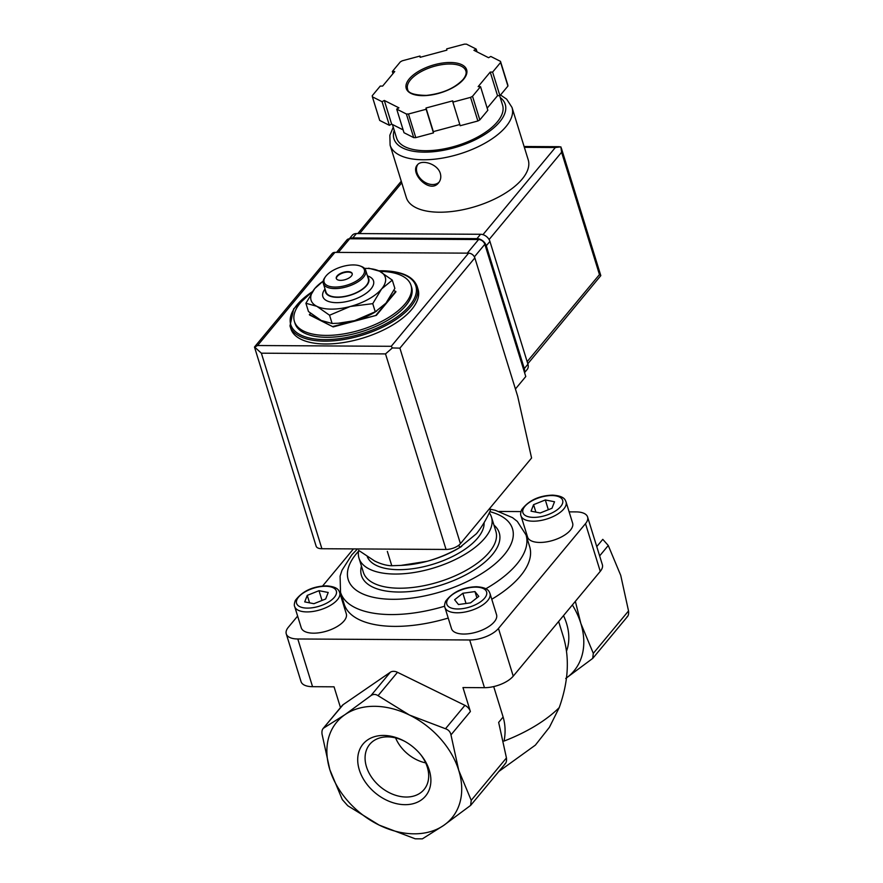 <?xml version="1.0" encoding="UTF-8"?>
<svg xmlns="http://www.w3.org/2000/svg" width="883" height="883" viewBox="0 0 883 883"><rect width="100%" height="100%" fill="white"/><g stroke="black" fill="none" stroke-linecap="round" stroke-linejoin="round"><path stroke-width="1.32" d="M342.306 799.601L329.834 769.689L322.041 734.148C321.677 731.102 322.24 729.06 323.73 728.034L344.977 714.656A74.9 54.779 -140.3 0 0 329.834 769.689A74.9 54.779 -140.3 0 0 379.16 825.097A74.9 54.779 -140.3 0 0 443.619 825.462L422.372 838.85L415.209 838.806L379.16 825.097L347.781 805.76L342.306 799.601M297.626 616.08L288.366 627.228A22.196 10.066 -17.2 0 0 286.269 633.906L301.037 681.61A22.196 10.066 -17.2 0 0 312.56 686.687L334.05 686.819L340.485 707.592M286.269 633.906A22.196 10.066 -17.2 0 0 297.803 638.983L469.69 639.976L484.458 687.68L462.968 687.559L470.385 711.51L450.97 734.899L458.763 770.429L471.224 800.34L470.606 805.417L443.619 825.462A74.9 54.779 -140.3 0 0 458.763 770.429A74.9 54.779 -140.3 0 0 409.436 715.031A74.9 54.779 -140.3 0 0 344.977 714.656L370.893 695.649C373.233 694.038 375.617 694.06 378.056 695.683L409.436 715.031L445.485 728.74C448.52 729.788 450.352 731.841 450.97 734.899M504.756 764.06C506.246 763.033 506.809 760.991 506.445 757.945L498.652 722.404L503.122 717.018L493.696 686.577M411.014 285.341L411.599 287.229A61.026 27.693 162.8 0 1 361.489 331.732A61.026 27.693 162.8 0 1 294.999 323.321L294.414 321.434A61.026 27.693 -17.2 0 0 326.125 335.408A61.026 27.693 -17.2 0 0 386.964 318.476A61.026 27.693 -17.2 0 0 411.014 285.341A61.026 27.693 -17.2 0 0 379.9 271.379M311.71 292.681A61.026 27.693 -17.2 0 0 294.414 321.434M417.195 286.534L418.067 289.37A66.578 30.21 162.8 0 1 363.399 337.913A66.578 30.21 162.8 0 1 290.871 328.741L289.988 325.915A66.578 30.21 162.8 0 0 362.527 335.076A66.578 30.21 162.8 0 0 417.195 286.534C413.31 276.368 401.622 271.114 382.129 270.761L378.752 270.805M489.701 508.442L490.363 510.584C486.29 519.546 481.643 527.261 476.445 533.707L459.657 547.559C449.491 553.486 438.652 558.067 427.151 561.29L401.014 565.396L391.776 565.738C386.622 565.639 380.904 564.049 374.624 560.981L359.37 550.86M458.906 545.142L459.657 547.559M387.339 551.4L391.776 565.738M565.705 678.475L592.692 658.42L593.31 653.343L580.848 623.442L575.363 601.345M596.765 546.599L602.791 539.347L608.266 545.495L620.738 575.407L628.53 610.948C628.895 613.994 628.332 616.036 626.853 617.062M572.361 604.954A74.9 54.779 39.7 0 1 580.848 623.442A74.9 54.779 39.7 0 1 566.511 677.901M498.818 771.488L535.374 745.12L549.425 727.283L559.226 707.603A102.638 46.567 162.8 0 1 504.038 741.08C505.683 732.78 505.385 724.755 503.122 717.018M359.304 769.855A40.662 29.746 39.7 0 1 368.233 739.513A40.662 29.746 39.7 0 1 404.513 741.212A40.662 29.746 39.7 0 1 420.783 754.733A40.662 29.746 39.7 0 1 412.78 803.795A40.662 29.746 39.7 0 1 359.304 769.855M558.63 621.489L563.486 637.184C569.767 658.53 568.343 682.007 559.226 707.603M343.145 704.656A8.322 6.082 39.7 0 0 342.229 705.495L322.957 728.685L343.145 704.656L390.319 672.261A8.322 6.082 39.7 0 1 397.482 672.305L378.056 695.683M484.458 687.68A22.196 10.066 -17.2 0 0 513.233 676.146L600.263 571.356A22.196 10.066 -17.2 0 0 602.361 564.69L587.592 516.985A22.196 10.066 -17.2 0 0 576.069 511.897L569.138 511.864M397.482 672.305L464.911 705.351A8.322 6.082 39.7 0 1 470.385 711.51M520.948 511.588L499.325 511.456M469.69 639.976A22.196 10.066 -17.2 0 0 498.465 628.442L585.495 523.652A22.196 10.066 -17.2 0 0 587.592 516.985M353.421 548.917L322.582 586.036M346.302 613.84A23.576 10.695 162.8 0 1 326.931 631.025A23.576 10.695 162.8 0 1 301.246 627.78L294.668 606.522A23.576 10.695 162.8 0 0 320.352 609.767A23.576 10.695 162.8 0 0 339.723 592.581L346.302 613.84M566.036 501.853L572.614 523.111A23.576 10.695 162.8 0 1 553.255 540.297A23.576 10.695 162.8 0 1 527.57 537.052L520.992 515.804A23.576 10.695 162.8 0 0 546.676 519.049A23.576 10.695 162.8 0 0 566.036 501.853C565.297 500.782 565.473 495.97 552.592 495.142C538.95 495.595 528.63 500.462 521.632 509.756C520.562 512.747 520.352 514.756 520.992 515.804M496.544 614.7A23.576 10.695 162.8 0 1 477.184 631.897A23.576 10.695 162.8 0 1 451.5 628.641L444.911 607.394A23.576 10.695 162.8 0 0 470.606 610.639A23.576 10.695 162.8 0 0 489.966 593.442L496.544 614.7M485.871 588.74A97.097 44.051 162.8 0 0 526.025 534.921L529.679 546.732A97.097 44.051 162.8 0 1 491.765 599.248M448.222 618.056A97.097 44.051 162.8 0 1 344.182 604.16L340.529 592.35A97.097 44.051 162.8 0 0 444.657 606.213M489.303 512.813A69.349 31.468 162.8 0 1 491.489 517.151A69.349 31.468 162.8 0 1 434.535 567.714A69.349 31.468 162.8 0 1 358.984 558.166A69.349 31.468 162.8 0 1 358.697 550.33M484.083 522.648A61.026 27.693 162.8 0 1 431.224 564.767A61.026 27.693 162.8 0 1 367.262 556.643M461.754 546.356L458.641 548.222A61.026 27.693 162.8 0 1 427.151 561.29A61.026 27.693 162.8 0 1 403.641 565.241L401.014 565.407M310.452 313.189L309.525 314.966L333.178 326.92L376.368 315.341L395.915 291.82L393.895 290.397M309.381 314.491L333.178 326.92M333.034 326.445L376.368 315.341M376.224 314.878L395.761 291.346M329.558 315.231L350.242 306.489L372.747 303.653L381.611 288.94L392.295 280.132L394.856 288.388L385.992 303.112L374.668 312.339A38.841 17.616 162.8 0 1 354.624 320.661A38.841 17.616 162.8 0 1 339.668 323.178L332.118 323.487L321.202 320.463L308.465 311.533L305.904 303.266L316.82 306.302L329.558 315.231L332.118 323.487M376.644 311.158L354.624 320.661L337.99 323.277M323.222 281.048L314.756 288.553L305.904 303.266M392.295 280.132L379.558 271.202L368.641 268.178M372.747 303.653L375.308 311.92M336.379 278.686A8.322 3.775 162.8 0 1 339.933 274.282A8.322 3.775 162.8 0 1 348.012 272.096A8.322 3.775 162.8 0 1 352.24 273.774M347.858 271.633A8.322 3.775 162.8 0 1 352.185 273.531A8.322 3.775 162.8 0 1 345.352 279.602A8.322 3.775 162.8 0 1 336.291 278.454A8.322 3.775 162.8 0 1 339.569 273.94A8.322 3.775 162.8 0 1 347.858 271.633M353.421 264.933A21.082 9.57 162.8 0 1 360.132 265.982A21.082 9.57 162.8 0 1 359.392 278.951A21.082 9.57 162.8 0 1 333.399 286.997A21.082 9.57 162.8 0 1 325.463 276.71A21.082 9.57 162.8 0 1 353.421 264.933M360.132 265.982L361.257 266.39A22.196 10.066 162.8 0 1 365.728 270.375A22.196 10.066 162.8 0 1 347.505 286.556A22.196 10.066 162.8 0 1 323.333 283.498A22.196 10.066 162.8 0 1 324.767 277.692L325.463 276.71M365.728 270.375L368.366 278.873A22.196 10.066 162.8 0 1 350.143 295.054A22.196 10.066 162.8 0 1 325.959 292.008L323.333 283.498M367.758 276.942A22.638 10.265 162.8 0 1 350.198 295.253A22.638 10.265 162.8 0 1 325.363 290.066M367.427 275.871L368.178 276.147A26.523 12.031 162.8 0 1 367.251 292.461A26.523 12.031 162.8 0 1 334.547 302.593A26.523 12.031 162.8 0 1 324.569 289.646L325.032 288.995M364.502 268.377A38.841 17.616 162.8 0 1 379.558 271.202A38.841 17.616 162.8 0 1 381.611 288.94A38.841 17.616 162.8 0 1 350.242 306.489A38.841 17.616 162.8 0 1 316.82 306.302A38.841 17.616 162.8 0 1 314.756 288.553A38.841 17.616 162.8 0 1 323.2 281.158M454.613 599.734L458.465 604.535L470.562 602.857L478.807 596.378L474.955 591.577L462.858 593.255L454.613 599.734M533.575 504.668L531.036 511.169L540.241 512.979L551.985 508.266L554.524 501.754L545.319 499.955L533.575 504.668L535.882 512.118M307.251 595.385L304.712 601.897L313.918 603.696L325.672 598.994L328.211 592.482L319.006 590.683L307.251 595.385L309.569 602.846M548.343 509.723L545.319 499.955M322.03 600.451L319.006 590.683M466.025 603.486L462.858 593.255M476.908 597.868L474.955 591.577M420.319 754.159A35.331 25.839 39.7 0 1 424.602 788.85A35.331 25.839 39.7 0 1 393.465 794.534A35.331 25.839 39.7 0 1 366.467 766.775A35.331 25.839 39.7 0 1 370.264 743.729A35.331 25.839 39.7 0 1 387.571 736.875A35.331 25.839 39.7 0 1 405.154 741.565M425.672 762.89A33.444 24.459 39.7 0 1 395.595 737.901M515.429 388.995L525.771 376.533L484.833 244.282A5.552 4.062 -140.3 0 0 478.597 239.536L349.679 238.785A5.552 4.062 -140.3 0 0 346.876 239.966L336.555 252.395M468.608 253.156L334.911 252.383A5.552 4.062 -140.3 0 0 332.107 253.564L254.481 347.019L316.136 546.191A11.093 5.033 -17.2 0 0 321.898 548.729L446.047 549.447A11.093 5.033 -17.2 0 0 460.429 543.674L531.577 458.012L517.681 396.29L474.844 257.902A5.552 4.062 -140.3 0 0 468.608 253.156L391.246 346.302L257.549 345.529L334.911 252.383M391.246 346.302L392.35 347.946L385.518 353.906L261.368 353.189L254.701 347.151L257.549 345.529M392.35 347.946L399.9 348.145L474.844 257.902M393.255 127.196L389.856 135.254L390.109 145.176L406.335 197.604A63.808 28.951 -17.2 0 0 457.195 210.772A63.808 28.951 -17.2 0 0 522.195 179.05A63.808 28.951 -17.2 0 0 528.233 159.867L512.008 107.439L506.654 99.161L500.518 94.989M440.319 173.454C437.648 163.819 421.511 159.072 417.339 164.978C409.524 173.068 429.933 194.525 438.674 182.704C440.738 180.077 441.279 176.997 440.319 173.454M476.169 49.062L466.489 44.161A66.578 30.21 -17.2 0 0 464.392 44.15L446.71 48.885L446.853 50.154L420.131 57.318L419.988 56.048L402.306 60.784A66.578 30.21 -17.2 0 0 400.341 61.876L392.339 71.512L394.734 71.523L382.637 86.081L380.253 86.07L372.251 95.706A66.578 30.21 -17.2 0 0 372.383 96.81L382.063 101.711L384.304 100.452L398.939 107.847L396.699 109.106L406.379 113.995A66.578 30.21 -17.2 0 0 408.476 114.006L426.158 109.271L426.014 108.002L452.736 100.85L452.88 102.119L470.562 97.373A66.578 30.21 -17.2 0 0 472.526 96.28L480.529 86.644L478.144 86.633L490.231 72.075L492.615 72.097L500.617 62.461A66.578 30.21 -17.2 0 0 500.484 61.346L490.805 56.457L488.564 57.704L473.928 50.309L476.169 49.062L477.041 51.887M487.184 108.156L497.537 95.695L499.921 95.706L507.924 86.07A66.578 30.21 -17.2 0 0 507.802 84.967L500.484 61.346M507.924 86.07L500.617 62.461M452.88 102.119L460.186 125.728L477.88 120.993A66.578 30.21 -17.2 0 0 479.833 119.889L472.526 96.28M477.88 120.993L470.562 97.373M396.699 109.106L404.006 132.715L413.697 137.616A66.578 30.21 -17.2 0 0 415.783 137.627L408.476 114.006M413.697 137.616L406.379 113.995M403.134 129.889L391.622 124.073L389.381 125.32L379.69 120.43L372.383 96.81M479.833 119.889L487.835 110.265L480.529 86.644M415.783 137.627L433.465 132.892L433.321 131.622L459.811 124.525M527.802 363.774L600.815 275.628L599.458 274.591L527.14 361.655M489.094 239.547L561.588 152.262L560.86 146.854L555.352 147.516L482.968 234.657M392.405 124.47L396.588 137.991A55.486 25.177 -17.2 0 0 440.827 149.448A55.486 25.177 -17.2 0 0 497.339 121.865A55.486 25.177 -17.2 0 0 502.593 105.187L499.657 95.706M392.99 73.62L392.339 71.512M389.381 125.32L382.063 101.711M391.622 124.073L384.304 100.452M433.465 132.892L426.158 109.271M433.321 131.622L426.014 108.002M497.537 95.695L490.231 72.075M499.921 95.706L492.615 72.097M420.363 57.252L419.988 56.048M349.326 238.796L352.207 235.331A8.322 6.082 39.7 0 1 356.423 233.565L480.562 234.282A8.322 6.082 39.7 0 1 489.922 241.401L527.935 364.204A8.322 6.082 39.7 0 1 527.173 369.48L524.568 372.626M349.613 238.785A8.322 6.082 39.7 0 1 352.792 237.924L476.941 238.642A8.322 6.082 39.7 0 1 486.29 245.772L524.303 368.575A8.322 6.082 39.7 0 1 524.425 372.173M417.78 164.503A13.874 10.143 -140.3 0 0 422.493 180.585A13.874 10.143 -140.3 0 0 439.127 182.108M506.445 757.945L471.224 800.34M379.061 270.96A65.463 29.702 162.8 0 1 381.831 270.926A65.463 29.702 162.8 0 1 405.385 310.132A65.463 29.702 162.8 0 1 311.015 338.344A65.463 29.702 162.8 0 1 312.383 291.688M593.31 653.343L628.53 610.948M599.645 555.893L608.266 545.495M563.509 615.606A58.256 42.605 39.7 0 1 566.511 651.091M464.911 705.351L445.485 728.74M390.319 672.261L370.893 695.649M585.495 523.652L600.263 571.356M498.465 628.442L513.233 676.146M297.803 638.983L312.56 686.687M489.855 511.665A85.993 39.018 162.8 0 1 493.376 565.297A85.993 39.018 162.8 0 1 382.427 598.751A85.993 39.018 162.8 0 1 358.531 551.268M493.95 525.098A72.13 32.726 162.8 0 1 440.032 585.451A72.13 32.726 162.8 0 1 361.445 566.113M491.489 517.151L495.871 531.323A69.349 31.468 162.8 0 1 438.928 581.886A69.349 31.468 162.8 0 1 363.377 572.339L358.984 558.166M475.771 587.14A20.806 9.437 162.8 0 1 477.681 603.608A20.806 9.437 162.8 0 1 446.666 603.42A20.806 9.437 162.8 0 1 475.771 587.14M551.842 495.551A20.806 9.437 162.8 0 1 553.751 512.008A20.806 9.437 162.8 0 1 522.736 511.831A20.806 9.437 162.8 0 1 551.842 495.551M325.529 586.279A20.806 9.437 162.8 0 1 327.438 602.736A20.806 9.437 162.8 0 1 296.423 602.559A20.806 9.437 162.8 0 1 325.529 586.279M399.9 348.145L460.429 543.674M261.368 353.189L321.898 548.729M385.518 353.906L446.047 549.447M349.679 238.785L338.366 252.406M484.833 244.282L474.403 256.854M478.597 239.536L467.295 253.145M390.109 145.176A63.808 28.951 -17.2 0 0 440.97 158.344A63.808 28.951 -17.2 0 0 505.97 126.633A63.808 28.951 -17.2 0 0 512.008 107.439M463.652 79.238A31.622 14.349 -17.2 0 0 434.756 64.636A31.622 14.349 -17.2 0 0 410.893 93.366A31.622 14.349 -17.2 0 0 463.652 79.238M401.754 182.825L359.602 233.576M524.359 147.34L555.352 147.516M561.588 152.262L599.458 274.591M394.215 130.298A58.256 26.435 -17.2 0 0 431.942 151.854A58.256 26.435 -17.2 0 0 499.734 121.876A58.256 26.435 -17.2 0 0 500.208 97.483M465.882 71.004A30.519 13.841 -17.2 0 0 432.637 66.799A30.519 13.841 -17.2 0 0 407.582 89.051C407.803 93.068 414.083 95.187 426.412 95.397C442.405 93.609 454.635 88.3 463.089 79.47C465.738 76.104 466.666 73.278 465.882 71.004M352.792 237.924L356.423 233.565M476.941 238.642L480.562 234.282M486.29 245.772L489.922 241.401M524.303 368.575L527.935 364.204M312.626 291.346L293.697 308.807L289.988 325.915M592.714 658.431L627.614 616.411M505.529 763.409L470.617 805.428M357.262 549.171L351.853 554.8L341.964 570.33L340.098 576.169L340.529 592.35M526.025 534.921L517.317 521.411L512.537 517.659L495.275 510.297L489.91 509.116M489.966 593.442C489.226 592.372 489.403 587.559 476.522 586.731C462.88 587.184 452.56 592.063 445.562 601.345C444.491 604.336 444.281 606.356 444.911 607.394M339.723 592.581C338.984 591.511 339.16 586.698 326.28 585.859C312.637 586.323 302.317 591.191 295.308 600.484C294.249 603.475 294.028 605.484 294.668 606.522M401.257 181.225L357.781 233.576M561.279 147.891L600.815 275.628M524.094 146.501L559.358 146.699"/></g></svg>
